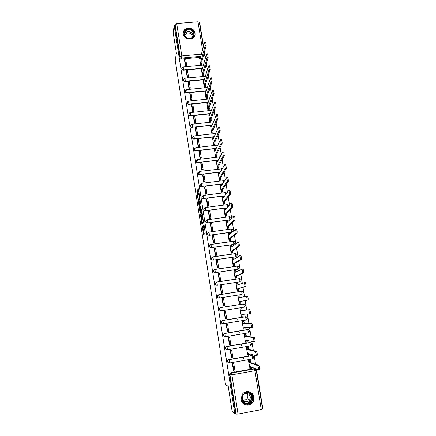 <?xml version="1.0" encoding="UTF-8"?>
<svg xmlns="http://www.w3.org/2000/svg" width="436" height="436" viewBox="0 0 436 436"><rect width="100%" height="100%" fill="white"/><g stroke="black" fill="none" stroke-linecap="round" stroke-linejoin="round"><path stroke-width="0.65" d="M202.141 225.799L203.596 234.955L205.209 233.02L203.917 224.044L203.912 228.235L202.947 224.709L203.089 229.292L202.141 225.799M205.013 68.207L206.119 67.079M207.002 79.396L207.945 78.333M209.029 90.623L209.787 89.663M211.122 101.85L211.634 101.07M208.381 232.317L207.552 233.413C207.514 234.655 208.119 235.298 209.367 235.326L231.576 232.208L232.453 231.772M241.146 399.567C241.8 405.257 249.517 407.262 252.646 402.564C253.779 400.957 254.204 399.163 253.921 397.191C253.229 391.288 245.059 389.501 242.144 394.629L241.146 399.567M183.251 34.166C183.948 40.521 194.778 40.799 195.055 34.493L195.012 33.158C194.293 26.765 183.365 26.563 183.202 32.967L183.251 34.166M197.437 191.279L197.241 190.701L196.881 192.38L198.413 201.596L199.895 198.941L199.862 198.037L198.287 188.625L197.824 190.51L198.554 194.827L198.99 194.401L199.475 198.358L198.369 200.086L197.437 191.279M234.846 413.884L232.148 411.475L228.246 386.432L225.516 384.601L175.223 60.168L176.384 53.225L173.168 32.564L174.177 25.593L234.846 413.884L235.669 413.726L236.105 414.113L229.979 374.982L230.137 373.914L231.347 372.982L254.33 368.878L256.036 369.744M200.391 214.332L201.933 224.54L203.552 222.398L201.972 211.972L200.391 214.332L201.149 214.234L201.748 218.752M199.993 212.436L198.614 202.882L200.102 200.255L200.892 204.653L200.925 205.547L200.304 206.582L200.729 209.967L200.925 210.577L201.612 209.547L201.743 210.593L200.189 213.041L199.993 212.436L200.631 212.348M199.922 57.356L181.708 59.029L181.899 58.032L180.155 56.729L175.098 24.411L176.716 23.56L197.993 21.811L199.323 22.41M262.516 408.63L262.832 408.57L256.352 368.976M255.578 364.267L254.079 355.095M253.338 350.555L251.823 341.317M251.109 336.935L249.583 327.632M248.896 323.419L247.365 314.051M246.7 309.996L245.157 300.589M244.509 296.6L242.988 287.324M242.318 283.237L240.835 274.157M240.149 269.966L238.694 261.077M237.991 256.788L236.568 248.089M235.849 243.702L234.459 235.189M233.723 230.709L232.361 222.382M231.614 217.804L230.279 209.656M229.516 204.991L228.213 197.023M227.434 192.265L226.159 184.477M225.363 179.627L224.12 172.013M223.314 167.075L222.093 159.631M221.27 154.606L220.082 147.335M219.243 142.223L218.082 135.122M217.232 129.928L216.098 122.99M215.231 117.715L214.125 110.94M213.248 105.577L212.169 98.972M211.275 93.527L210.223 87.08M209.318 81.559L208.288 75.27M207.373 69.667L206.37 63.536M205.438 57.857L204.462 51.879M203.519 46.123L199.813 23.468L199.525 23.49M174.177 25.593L174.929 25.528L175.098 24.411M230.933 372.769L253.823 368.687L254.406 368.949L231.412 373.053L230.933 372.769L229.728 373.696L230.137 373.914L231.412 373.053L231.881 374.835L238.04 414.047L236.105 414.113M262.565 409.088L261.284 409.633L238.04 414.047M249.686 360.534L248.471 360.703L249.932 368.251M233.56 363.477L232.323 363.542L233.582 371.161M231.483 350.304L230.252 350.397L231.516 357.956M247.566 347.454L246.356 347.623L247.822 355.117M229.418 337.23L228.192 337.339L229.478 344.843M245.457 334.467L244.253 334.63L245.463 342.113L245.74 342.064M227.363 324.237L226.148 324.368L227.472 331.812M243.364 321.566L242.16 321.724L243.364 329.158L243.702 329.104M225.325 311.337L224.115 311.484L225.287 318.907L225.597 318.852M241.282 308.753L240.083 308.906L241.282 316.291L241.8 316.204M223.221 298.518L222.098 298.687L223.259 306.056L224.453 305.821M238.71 296.066L238.023 296.169L239.211 303.505L240.394 303.276M220.273 285.951L221.248 293.297L222.436 293.047M236.339 283.471L235.974 283.525L237.157 290.812L238.334 290.583M218.213 273.334L219.254 280.626L220.431 280.353M234.225 270.92L233.941 270.963L235.113 278.201L236.29 277.977M216.207 260.799L217.27 268.036L218.441 267.748M232.17 258.444L233.086 265.671L234.257 265.453M214.223 248.346L215.297 255.529L216.463 255.229M230.143 246.051L231.069 253.229L232.241 253.016M212.267 235.969L213.34 243.108L214.496 242.787M228.132 233.74L229.064 240.863L230.235 240.656M210.321 223.679L211.395 230.764L212.545 230.431M226.142 221.51L227.08 228.584L228.241 228.382M208.386 211.465L209.46 218.507L210.61 218.158M224.164 209.356L225.101 216.381L226.262 216.185M206.473 199.334L207.541 206.326L208.68 205.961M222.207 197.285L223.139 204.266L224.295 204.07M204.566 187.284L205.634 194.227L206.768 193.846M220.256 185.289L221.188 192.222L222.344 192.036M202.68 175.31L203.737 182.21L204.865 181.812M218.327 173.37L219.254 180.259L220.403 180.073M200.8 163.413L201.857 170.269L202.98 169.855M216.403 161.533L217.324 168.372L218.474 168.192M198.936 151.592L199.988 158.404L201.149 158.268L201.1 157.979M214.496 149.766L215.417 156.568L216.561 156.393M197.083 139.852L198.129 146.616L199.285 146.485L199.236 146.174M212.599 138.081L213.515 144.834L214.659 144.665M195.241 128.184L196.282 134.909L197.437 134.779L197.388 134.452M210.719 126.467L211.629 133.176L212.768 133.013M193.415 116.592L194.451 123.268L195.601 123.143L195.546 122.799M208.849 114.924L209.749 121.595L210.888 121.431M191.595 105.071L192.625 111.709L193.775 111.589L193.715 111.224M206.991 103.463L207.885 110.085L209.018 109.927M189.791 93.626L190.815 100.22L191.96 100.106L191.9 99.724M205.143 92.067L206.037 98.65L207.165 98.498M187.998 82.251L189.017 88.808L190.156 88.693L190.096 88.295M203.307 80.747L204.195 87.287L205.323 87.135M186.216 70.954L187.229 77.466L188.368 77.357L188.303 76.938M201.487 69.498L202.369 75.995L203.492 75.848M184.444 59.727L185.453 66.196L186.586 66.087L186.521 65.656M199.672 58.32L200.549 64.779L201.672 64.632M201.754 68.523L183.474 70.261L183.545 69.924C182.439 69.885 181.856 69.346 181.779 68.305L181.714 68.643C181.785 69.684 182.373 70.223 183.474 70.261M203.601 79.766L185.245 81.565L185.316 81.238C184.21 81.2 183.621 80.655 183.551 79.608L183.48 79.935C183.551 80.982 184.139 81.527 185.245 81.565M205.46 91.075L187.028 92.939L187.104 92.628C185.987 92.59 185.398 92.045 185.333 90.982L185.731 90.127M207.334 102.455L188.826 104.389L188.902 104.09C187.78 104.057 187.186 103.501 187.126 102.427L187.654 101.457M215.537 102.22L216.12 105.872L215.062 105.981L214.468 102.362L209.487 115.507L209.226 113.91L210.125 113.818L190.636 115.911L190.717 115.627C189.578 115.595 188.99 115.033 188.935 113.943L189.638 112.859M212.098 125.334L192.538 127.241C191.393 127.208 190.799 126.636 190.75 125.535L191.682 124.347M214.098 136.92L194.369 138.926C193.219 138.893 192.619 138.321 192.581 137.204L192.494 137.46C192.538 138.572 193.132 139.144 194.287 139.177M216.131 148.578L196.216 150.687C195.055 150.654 194.456 150.077 194.423 148.949L194.336 149.183C194.369 150.311 194.968 150.889 196.129 150.921M218.202 160.312L198.075 162.524C196.903 162.492 196.298 161.909 196.276 160.764L196.184 160.988C196.211 162.127 196.81 162.715 197.982 162.742M220.311 172.116L199.944 174.438C198.762 174.411 198.157 173.817 198.14 172.656L198.048 172.863C198.064 174.019 198.663 174.613 199.852 174.645M222.474 183.992L201.824 186.434C200.631 186.406 200.026 185.801 200.02 184.624L201.459 183.371L201.824 186.434L222.605 183.801M224.709 195.933L203.721 198.505C202.511 198.478 201.906 197.868 201.912 196.674L203.345 195.432L203.721 198.505L224.84 195.759M227.031 207.939L205.629 210.659C204.408 210.626 203.803 210.01 203.814 208.8L205.247 207.569L205.629 210.659L227.167 207.781M229.483 220.011L207.547 222.889C206.31 222.861 205.705 222.229 205.732 221.003L207.16 219.788L207.547 222.889L229.619 219.869M210.572 244.574L209.493 245.757L211.029 244.465L233.336 241.282C234.639 241.391 235.189 242.062 234.988 243.299L233.582 244.503L211.427 247.599C210.157 247.566 209.547 246.918 209.607 245.648L211.029 244.465L211.427 247.599L233.723 244.394L233.729 242.612L233.211 241.233L210.975 244.405M212.065 257.245L211.449 258.183L212.981 256.929L235.347 253.659C236.672 253.768 237.228 254.455 237.004 255.709L235.598 256.88L213.384 260.079C212.098 260.047 211.493 259.382 211.564 258.09L212.981 256.929L213.384 260.079L235.745 256.788L235.756 255.022L235.227 253.605L212.921 256.864M214.877 269.404L237.375 266.118C238.726 266.233 239.277 266.93 239.032 268.205L237.631 269.339L215.357 272.642C214.049 272.609 213.444 271.933 213.536 270.614L214.948 269.475L215.357 272.642L237.778 269.263L237.794 267.519L237.108 266.134M216.338 282.196L215.4 283.275L216.921 282.103L239.419 278.659C240.792 278.778 241.342 279.492 241.07 280.789L239.675 281.879L217.341 285.286C216.016 285.253 215.406 284.561 215.52 283.22L216.921 282.103L217.341 285.286L239.827 281.82L239.844 280.097L239.304 278.593L216.85 282.032M218.54 294.818L217.395 295.946L218.916 294.818L241.468 291.281C242.868 291.412 243.419 292.136 243.119 293.461L241.729 294.502L219.335 298.017C217.989 297.979 217.384 297.276 217.52 295.908L218.916 294.818L219.335 298.017L241.887 294.464L241.909 292.763L241.359 291.215L218.834 294.747M221.221 310.852C219.848 310.808 219.248 310.089 219.412 308.699L220.703 307.56L243.43 303.919L245.005 304.606M223.014 323.763C221.75 323.572 221.221 322.825 221.439 321.534L222.72 320.427L245.354 316.721L247.125 317.441M224.829 336.723C223.673 336.412 223.227 335.655 223.483 334.45L224.753 333.377L247.446 329.578L249.25 330.357M226.682 349.754C225.625 349.345 225.249 348.577 225.548 347.448L226.802 346.418L249.561 342.527L251.392 343.355M228.568 362.856C227.608 362.37 227.292 361.591 227.63 360.528L228.862 359.547L251.681 355.563L253.539 356.441M234.89 305.287L235.157 306.933M236.95 318.117L237.222 319.806M239.026 331.028L239.304 332.766M241.119 344.031L241.402 345.813M243.223 357.122L243.501 358.877M185.338 90.939L185.262 91.293C185.327 92.356 185.916 92.906 187.028 92.939M187.137 102.356L187.055 102.727C187.109 103.801 187.703 104.351 188.826 104.389M188.952 113.84L188.853 114.227C188.908 115.317 189.502 115.878 190.636 115.911M190.777 125.394L190.668 125.808C190.717 126.909 191.311 127.47 192.456 127.503M192.625 137.013L192.494 137.46M194.483 148.703L194.336 149.183M196.364 160.453L196.184 160.988M198.266 172.275L198.048 172.863M200.195 184.155L199.922 184.815C199.933 185.992 200.533 186.592 201.726 186.619M202.157 196.102L201.814 196.849C201.808 198.037 202.413 198.647 203.617 198.68M204.168 208.103L203.71 208.958C203.699 210.168 204.304 210.784 205.525 210.811M206.239 220.169L205.629 221.145C205.601 222.371 206.206 222.998 207.438 223.03M209.493 245.757C209.438 247.027 210.043 247.675 211.313 247.703M211.449 258.183C211.378 259.475 211.983 260.134 213.269 260.167M214.18 269.677L213.417 270.691C213.324 272.004 213.934 272.674 215.237 272.707M215.4 283.275C215.286 284.615 215.891 285.302 217.215 285.34M217.395 295.946C217.259 297.314 217.864 298.011 219.21 298.055M246.264 316.841L245.354 316.721M248.476 329.763L247.446 329.578M250.695 342.767L249.561 342.527M204.473 55.258L203.056 57.067M174.929 25.528L179.97 57.732L181.708 59.029M235.669 413.726L229.57 374.764L229.728 373.696M255.087 369.014L253.823 368.687M223.673 305.958L223.259 306.056L223.679 305.99M203.77 229.194L203.089 229.292M204.081 228.208L203.852 229.183M203.383 229.249L204.162 234.274M202.146 212.697L201.149 214.234M202.457 223.314L202.533 223.799M201.77 222.954L201.912 223.39L203.29 221.472L202.44 217.744L201.508 219.106L201.77 222.954M202.653 223.287L201.912 223.39M203.579 222.033L202.675 223.287M200.729 212.196L200.625 211.547M199.95 207.176L199.399 203.656L198.647 203.754M200.337 201.083L199.366 202.778L199.399 203.656M199.677 207.634L200.288 211.591L200.609 210.157L200.07 207.073L199.677 207.634M200.963 211.504L200.288 211.591M201.427 210.512L201.05 211.493M199.165 200.031L198.5 200.119M199.917 198.838L199.257 200.02M198.544 189.562L199.208 194.369M198.843 200.075L198.936 200.664M251.359 367.085L251.556 368.289L250.504 368.475L250.21 366.649L258.352 369.733C258.673 368.845 258.483 367.488 257.78 365.668L258.902 365.466C259.611 367.286 259.796 368.643 259.469 369.532M249.599 360.507L250.329 360.746L249.278 360.932L249.577 362.752L250.624 362.567L258.788 365.363M250.329 360.746L250.624 362.567M233.309 363.373L233.805 363.575L232.748 363.76L233.941 371.336L233.516 371.129M232.748 363.76L232.328 363.586M233.805 363.575L234.999 371.145L233.941 371.336M249.577 362.752L257.665 365.564M249.278 360.932L248.558 360.686M250.504 368.475L249.681 368.153M245.463 403.872C238.606 401.523 242.743 389.855 249.37 392.738C256.188 395.06 252.133 406.733 245.463 403.872M249.147 393.103C246.667 392.335 244.634 393.038 243.043 395.212C241.391 398.798 242.22 401.529 245.533 403.404C247.877 404.145 249.85 403.529 251.447 401.561C253.332 397.91 252.564 395.092 249.147 393.103M244.247 393.877L247.697 393.534C250.357 395.076 250.962 397.272 249.506 400.112C248.258 401.665 246.716 402.15 244.874 401.572C243.075 400.738 242.203 399.283 242.258 397.207M242.427 402.641L245.174 404.701C248.062 405.616 250.498 404.87 252.482 402.45C254.858 397.915 253.916 394.406 249.659 391.92L248.945 391.692M252.973 394.694L251.779 393.179M250.122 402.853L250.678 401.256M247.01 393.337C248.144 395.032 248.171 396.755 247.081 398.499C246.008 399.867 244.645 400.39 242.999 400.068M187.202 38.314C180.951 35.921 184.919 26.77 190.957 29.583C197.181 31.953 193.279 41.115 187.202 38.314M190.783 30.084C187.262 29.147 185.104 30.302 184.297 33.55C184.27 35.638 185.273 37.174 187.311 38.166C190.794 39.093 192.952 37.965 193.786 34.771C193.846 32.651 192.848 31.087 190.783 30.084M184.869 36.019C185.507 33.496 187.197 32.602 189.933 33.332C191.54 34.117 192.32 35.332 192.276 36.989L192.134 37.676M194.718 35.894L194.957 34.766C195.039 32.133 193.797 30.188 191.235 28.94C186.864 27.779 184.177 29.212 183.191 33.25L183.191 33.25M249.196 353.765L249.408 355.089L248.362 355.269L248.068 353.454L256.036 355.629C256.352 354.713 256.166 353.367 255.474 351.59L256.597 351.4C257.284 353.171 257.469 354.517 257.153 355.433L256.101 355.618M247.457 347.432L248.193 347.596L247.147 347.775L247.441 349.585L248.487 349.405L256.472 351.296M248.193 347.596L248.487 349.405M231.211 350.228L231.718 350.375L230.666 350.555L231.848 358.076L231.434 357.929M230.666 350.555L230.257 350.44M231.718 350.375L232.906 357.896L231.848 358.076M247.441 349.585L255.354 351.492M247.147 347.775L246.416 347.612M248.362 355.269L247.555 355.04M247.049 340.538L247.283 341.977L246.236 342.156L245.942 340.353L253.736 341.628C254.041 340.69 253.861 339.355 253.191 337.622L254.308 337.431C254.978 339.164 255.164 340.5 254.853 341.437L253.785 341.622M245.305 334.45L246.073 334.537L245.027 334.712L245.321 336.51L246.367 336.33L254.177 337.328M246.073 334.537L246.367 336.33M229.113 337.181L229.647 337.268L228.595 337.442L229.772 344.914L229.369 344.816M228.595 337.442L228.197 337.377M229.647 337.268L230.829 344.734L229.772 344.914M245.321 336.51L253.06 337.519M245.027 334.712L244.269 334.625M246.236 342.156L245.446 342.015M244.912 327.398L245.168 328.957L244.122 329.131L243.833 327.343L251.458 327.73C251.752 326.766 251.577 325.441 250.923 323.752L252.035 323.567C252.689 325.256 252.869 326.58 252.564 327.545L251.485 327.725M243.108 321.566L243.964 321.566L242.923 321.741L243.212 323.523L251.894 323.463M243.964 321.566L244.258 323.349M226.976 324.226L227.592 324.248L226.54 324.417L227.712 331.84L227.32 331.796M226.54 324.417L226.153 324.406M227.592 324.248L228.764 331.665L227.712 331.84M243.212 323.523L250.787 323.648M242.923 321.741L242.165 321.735M244.122 329.131L243.353 329.076M249.19 313.931C249.479 312.944 249.305 311.626 248.667 309.98L249.774 309.8C250.417 311.446 250.591 312.765 250.297 313.751L241.74 314.416L242.024 316.193L241.272 316.231M240.334 308.862L241.876 308.683L240.835 308.852L241.124 310.623L249.632 309.702M241.876 308.683L242.16 310.454M242.792 314.345L243.065 316.024L242.024 316.193M224.355 311.446L225.548 311.315L224.502 311.484L225.663 318.852L225.281 318.863M224.502 311.484L224.12 311.522M225.548 311.315L226.709 318.678L225.663 318.852M241.124 310.623L248.525 309.882M240.835 308.852L240.089 308.939M248.046 300.055L246.945 300.23C247.223 299.221 247.054 297.913 246.433 296.306L247.534 296.131C248.16 297.739 248.329 299.047 248.046 300.055L240.694 301.412L240.977 303.178L239.206 303.467M240.073 297.581L239.795 295.886L238.759 296.049L239.042 297.81L246.28 296.208M239.206 303.478L240.977 303.178M223.63 305.952L224.671 305.789L223.63 305.952L222.474 298.633L222.104 298.725M222.474 298.633L223.515 298.469L224.671 305.789M246.945 300.23L239.658 301.581L239.942 303.342M238.759 296.049L238.029 296.224M239.658 301.581L240.694 301.412M244.078 282.632L245.31 282.561C245.92 284.13 246.089 285.427 245.811 286.457L244.71 286.632C244.983 285.596 244.814 284.299 244.209 282.73L236.982 285.084L236.699 283.335L235.985 283.596M236.699 283.335L237.729 283.177L237.985 284.735M245.811 286.457L238.623 288.665L238.906 290.42L237.151 290.79M238.023 290.676L238.906 290.42M222.017 293.177L222.649 292.981L221.499 285.711L220.458 285.874L221.608 293.145L221.243 293.259M220.458 285.874L220.104 286.016M222.649 292.981L221.608 293.145M244.71 286.632L237.587 288.828L237.871 290.578M237.587 288.828L238.623 288.665M241.887 269.154L243.103 269.083C243.697 270.614 243.86 271.906 243.593 272.958L242.492 273.127C242.759 272.075 242.596 270.783 242.002 269.252L234.933 272.445L234.65 270.707L233.952 271.05M234.65 270.707L235.68 270.554L235.914 271.977M220.959 281.487L221.657 281.334M220.562 281.503L219.711 281.678M243.593 272.958L236.568 276.004L236.846 277.743L235.113 278.201M236.132 278.043L236.846 277.743M220.147 280.49L220.638 280.261L219.499 273.04L218.463 273.198L219.602 280.419L219.243 280.582M218.463 273.198L218.109 273.388M220.638 280.261L219.602 280.419M242.492 273.127L235.533 276.162L235.816 277.901M235.533 276.162L236.568 276.004M239.707 255.774L240.906 255.703C241.49 257.196 241.648 258.483 241.386 259.556L240.291 259.72C240.552 258.646 240.389 257.36 239.811 255.867L232.895 259.889L232.617 258.166L231.936 258.592M232.617 258.166L233.642 258.014L233.854 259.306M241.386 259.556L234.524 263.431L234.802 265.159L233.135 265.666M234.154 265.513L234.802 265.159M218.207 267.895L218.643 267.622L217.51 260.456L216.474 260.603L217.608 267.78L217.259 267.993M216.474 260.603L216.136 260.848M218.643 267.622L217.608 267.78M240.291 259.72L233.494 263.584L233.778 265.311M233.494 263.584L234.524 263.431M237.538 242.487L238.726 242.416C239.293 243.877 239.451 245.152 239.201 246.247L238.111 246.405C238.356 245.31 238.198 244.035 237.636 242.574L230.873 247.414L230.595 245.702L229.93 246.209M230.595 245.702L231.62 245.555L231.81 246.716M239.201 246.247L232.492 250.934L232.775 252.651L231.145 253.218M232.165 253.065L232.775 252.651M216.256 255.387L216.659 255.071L215.537 247.948L214.501 248.1L215.624 255.224L215.291 255.491M214.501 248.1L214.169 248.389M216.659 255.071L215.624 255.224M238.111 246.405L231.467 251.087L231.745 252.804M231.467 251.087L232.492 250.934M236.388 229.156L236.563 229.222C237.119 230.649 237.271 231.919 237.026 233.037L235.941 233.189C236.181 232.072 236.029 230.802 235.478 229.374L228.867 235.026L228.589 233.325L227.941 233.914M228.589 233.325L229.609 233.184L229.777 234.214M237.026 233.037L230.481 238.525L230.753 240.231L229.156 240.852M230.175 240.705L230.753 240.231M214.305 242.966L214.692 242.607L213.569 235.533L212.545 235.674L213.662 242.754L213.329 243.065M212.545 235.674L212.218 236.018M214.692 242.607L213.662 242.754M235.941 233.189L229.456 238.672L229.734 240.378M229.456 238.672L230.481 238.525M234.236 216.065L234.415 216.12C234.955 217.515 235.108 218.779 234.868 219.913L233.783 220.066C234.018 218.927 233.865 217.662 233.331 216.267L226.867 222.72L226.595 221.03L225.962 221.695M226.595 221.03L227.614 220.889L227.761 221.793M234.868 219.913L228.475 226.197L228.753 227.892L227.178 228.568M228.192 228.431L228.753 227.892M212.37 230.628L212.735 230.219L211.624 223.194L210.599 223.336L211.705 230.366L211.384 230.726M210.599 223.336L210.283 223.723M212.735 230.219L211.705 230.366M233.783 220.066L227.456 226.339L227.734 228.033M227.456 226.339L228.475 226.197M232.099 203.062L232.726 206.887L231.647 207.029L231.02 203.203L224.889 210.49L224.616 208.811L223.995 209.558M224.616 208.811L225.63 208.675L225.755 209.46M232.726 206.887L226.486 213.951L226.758 215.635L225.744 215.771L225.21 216.37M226.224 216.234L226.758 215.635M210.441 218.376L210.79 217.918L209.683 210.937L208.664 211.073L209.765 218.06L209.454 218.469M208.664 211.073L208.359 211.509M210.79 217.918L209.765 218.06M231.647 207.029L225.472 214.087L225.744 215.771M225.472 214.087L226.486 213.951M229.974 190.15L230.6 193.949L229.521 194.091L228.9 190.292L222.916 198.347L222.649 196.68L222.044 197.503M222.649 196.68L223.663 196.543L223.766 197.203M230.6 193.949L224.513 201.786L224.78 203.459L223.766 203.59L223.254 204.25M224.262 204.113L224.78 203.459M208.522 206.201L208.86 205.699L207.759 198.762L206.74 198.892L207.836 205.83L207.536 206.288M206.74 198.892L206.446 199.377M208.86 205.699L207.836 205.83M229.521 194.091L223.499 201.917L223.766 203.59M223.499 201.917L224.513 201.786M227.87 177.332L228.486 181.104L227.412 181.24L226.796 177.468L220.959 186.281L220.692 184.624L220.104 185.523M220.692 184.624L221.701 184.493L221.788 185.028M228.486 181.104L222.545 189.698L222.818 191.36L221.804 191.491L221.308 192.205M222.316 192.08L222.818 191.36M206.615 194.102L206.942 193.557L205.852 186.668L204.833 186.793L205.923 193.688L205.629 194.189M204.833 186.793L204.544 187.322M206.942 193.557L205.923 193.688M227.412 181.24L221.537 189.829L221.804 191.491M221.537 189.829L222.545 189.698M225.777 164.601L226.393 168.345L225.319 168.476L224.704 164.732L219.019 174.291L218.752 172.645L218.174 173.621M218.752 172.645L219.755 172.52L219.826 172.934M226.393 168.345L220.6 177.692L220.867 179.343L219.858 179.469L219.373 180.242M220.376 180.117L220.867 179.343M204.724 182.085L205.034 181.496L203.95 174.651L202.936 174.776L204.015 181.621L203.732 182.172M202.936 174.776L202.658 175.348M205.034 181.496L204.015 181.621M225.319 168.476L219.591 177.817L219.858 179.469M219.591 177.817L220.6 177.692M223.695 151.957L224.306 155.679L223.237 155.805L222.627 152.088L217.084 162.383L216.823 160.748L216.261 161.8M216.823 160.748L217.826 160.622L217.875 160.917M224.306 155.679L218.659 165.762L218.927 167.402L217.918 167.522L217.45 168.361M218.452 168.236L218.927 167.402M202.838 170.149L203.138 169.511L202.064 162.71L201.056 162.835L202.124 169.637L201.852 170.231M201.056 162.835L200.783 163.451M203.138 169.511L202.124 169.637M223.237 155.805L217.657 165.887L217.918 167.522M217.657 165.887L218.659 165.762M221.63 139.406L222.24 143.095L221.172 143.221L220.567 139.525L215.166 150.551L214.904 148.921L214.359 150.049M214.904 148.921L215.934 148.981M222.24 143.095L216.736 153.908L216.997 155.538L215.994 155.657L215.542 156.551M216.539 156.431L216.997 155.538M200.969 158.29L201.258 157.609L200.189 150.851L199.181 150.97L200.249 157.728L199.982 158.366M199.181 150.97L198.92 151.635M201.258 157.609L200.249 157.728M221.172 143.221L215.733 154.028L215.994 155.657M215.733 154.028L216.736 153.908M219.581 126.931L220.185 130.604L219.123 130.724L218.518 127.056L213.264 138.79L212.997 137.177L212.468 138.376M212.997 137.177L214.011 137.122M220.185 130.604L214.823 142.136L215.084 143.755L214.087 143.869L213.645 144.817M214.637 144.703L215.084 143.755M199.11 146.501L199.388 145.782L198.331 139.068L197.323 139.182L198.38 145.897L198.124 146.578M197.323 139.182L197.067 139.891M199.388 145.782L198.38 145.897M219.123 130.724L213.82 142.25L214.087 143.869M213.82 142.25L214.823 142.136M217.553 114.532L218.142 118.194L217.084 118.309L216.485 114.668L211.367 127.11L211.106 125.508L210.588 126.778M212.07 125.399L211.106 125.508M218.142 118.194L212.921 130.435L213.182 132.043L212.185 132.157L211.754 133.16M212.752 133.051L213.182 132.043M197.263 134.795L197.535 134.032L196.478 127.361L195.475 127.47L196.527 134.146L196.276 134.871M195.475 127.47L195.23 128.222M197.535 134.032L196.527 134.146M217.084 118.309L211.923 130.549L212.185 132.157M211.923 130.549L212.921 130.435M216.12 105.872L211.035 118.81L211.291 120.412L210.299 120.521L209.88 121.579M210.871 121.47L211.291 120.412M195.426 123.165L195.688 122.358L194.641 115.731L193.639 115.834L194.685 122.467L194.44 123.235M193.639 115.834L193.399 116.63M195.688 122.358L194.685 122.467M215.062 105.981L210.038 118.919L210.299 120.521M209.226 113.91L208.724 115.257M210.038 118.919L211.035 118.81M213.536 89.985L214.103 93.631L213.051 93.74L212.463 90.143L207.618 103.975L207.362 102.389L206.871 103.801M208.201 102.302L207.362 102.389M214.103 93.631L209.16 107.261L209.416 108.853L208.424 108.956L208.021 110.074M209.008 109.965L209.416 108.853M193.606 111.605L193.857 110.755L192.816 104.171L191.818 104.275L192.854 110.864L192.619 111.671M191.818 104.275L191.584 105.109M193.857 110.755L192.854 110.864M213.051 93.74L208.168 107.37L208.424 108.956M208.168 107.37L209.16 107.261M211.547 77.837L212.109 81.472L211.057 81.576L210.468 78.006L205.759 92.519L205.503 90.944L205.029 92.427M206.293 90.862L205.503 90.944M212.109 81.472L207.296 95.789L207.552 97.364L206.56 97.468L206.168 98.634M207.155 98.536L207.552 97.364M191.791 100.122L192.036 99.228L191.001 92.688L190.003 92.792L191.039 99.332L190.81 100.187M190.003 92.792L189.78 93.664M192.036 99.228L191.039 99.332M211.057 81.576L206.304 95.887L206.56 97.468M206.304 95.887L207.296 95.789M209.569 65.771L210.119 69.4L209.073 69.498L208.49 65.956L203.912 81.134L203.661 79.57L203.198 81.118M204.408 79.499L203.661 79.57M210.119 69.4L205.443 84.382L205.699 85.952L204.707 86.05L204.326 87.276M205.312 87.173L205.699 85.952M189.992 88.71L190.227 87.778L189.197 81.276L188.205 81.374L189.229 87.876L189.011 88.77M188.205 81.374L187.987 82.29M190.227 87.778L189.229 87.876M209.073 69.498L204.457 84.48L204.707 86.05M204.457 84.48L205.443 84.382M207.607 53.786L208.152 57.405L207.105 57.503L206.528 53.982L202.081 69.82L201.824 68.267L201.378 69.885M202.533 68.201L201.824 68.267M208.152 57.405L203.601 73.052L203.857 74.611L202.871 74.709L202.5 75.984M203.481 75.886L203.857 74.611M188.199 77.374L188.428 76.398L187.409 69.94L186.417 70.032L187.436 76.496L187.224 77.428M186.417 70.032L186.205 70.992M188.428 76.398L187.436 76.496M207.105 57.503L202.62 73.15L202.871 74.709M202.62 73.15L203.601 73.052M205.661 41.878L206.19 45.497L205.149 45.589L204.577 42.09L200.255 58.582L200.004 57.034L199.568 58.718M200.674 56.974L200.004 57.034M206.19 45.497L201.775 61.798L202.026 63.345L201.045 63.433L200.685 64.762M201.661 64.67L202.026 63.345M186.423 66.103L186.641 65.095L185.627 58.675L184.641 58.767L185.654 65.187L185.447 66.158M184.641 58.767L184.439 59.759M186.641 65.095L185.654 65.187M205.149 45.589L200.794 61.885L201.045 63.433M200.794 61.885L201.775 61.798M206.217 66.31L205.111 67.863M208.054 77.543L207.1 79.069M209.901 88.846L209.138 90.312M211.76 100.22L211.231 101.55M231.205 228.944L231.336 228.987C232.617 229.091 233.167 229.75 232.988 230.971L231.718 232.083L209.482 235.206C208.228 235.173 207.623 234.535 207.661 233.287L209.089 232.088L209.367 235.326M231.576 232.208L231.718 230.279L231.336 228.987L209.089 232.088L207.552 233.413M220.703 307.56L243.539 303.99C244.967 304.132 245.517 304.873 245.179 306.219L243.964 307.195L221.346 310.835C219.978 310.792 219.373 310.072 219.537 308.677L220.834 307.543L243.43 303.919L243.991 305.516L243.964 307.195M222.72 320.427L245.615 316.781C247.081 316.934 247.626 317.697 247.25 319.07L246.051 320.008L223.385 323.741M200.854 56.293L181.899 58.032L181.801 55.939L201.416 54.151M202.56 49.786L197.993 21.811M176.716 23.56L181.801 55.939L180.155 56.729L179.97 57.732M261.284 409.633L254.935 370.709L231.881 374.835L229.57 374.764M202.555 68.114L183.545 69.924L183.213 66.948L181.779 68.305L182.008 67.651M204.446 79.363L185.316 81.238L184.984 78.257L183.551 79.608L183.85 78.862M206.353 90.683L187.104 92.628L186.766 89.642L185.262 91.293M208.283 102.073L188.902 104.09L188.565 101.098L187.055 102.727M210.234 113.529L190.717 115.627L190.369 112.624L188.853 114.227M212.212 125.061L192.538 127.241L192.189 124.227L190.668 125.808M214.212 136.664L194.369 138.926L194.02 135.901L192.581 137.204M195.742 147.668L196.216 150.687L216.251 148.344M197.59 159.5L198.075 162.524L218.322 160.088M199.454 171.403L199.944 174.438L220.436 171.909M224.753 333.377L247.615 329.589L248.193 331.273L248.155 332.908L225.434 336.734M226.802 346.418L249.73 342.554L250.313 344.287L250.275 345.895L227.499 349.814M228.862 359.547L251.861 355.613L252.449 357.384L252.406 358.975L229.576 362.981M229.532 362.992C228.033 362.916 227.45 362.114 227.772 360.588L229.074 359.678L229.532 362.992M227.467 349.819C226.006 349.754 225.412 348.974 225.685 347.487L227.014 346.533L227.467 349.819M225.412 336.734C223.984 336.679 223.385 335.922 223.619 334.467L224.971 333.469L225.412 336.734M223.374 323.741C221.973 323.692 221.374 322.956 221.57 321.534L222.938 320.498L223.374 323.741M241.37 291.215L242.896 291.858M229.303 216.725L230.366 217.019M227.336 204.593L228.273 204.822M225.379 192.543L226.17 192.701M223.439 180.569L224.06 180.662M221.51 168.678L221.935 168.716M194.423 148.949L195.862 147.657L217.678 145.123M221.439 321.534L222.938 320.498L245.615 316.781L246.051 320.008M219.412 308.699L220.921 307.614L221.346 310.835M229.216 216.73L229.788 219.695M227.238 204.604L227.843 206.98M225.276 192.554L225.843 194.407M223.319 180.58L223.832 181.943M221.384 168.688L221.815 169.588M219.455 156.873L219.793 157.352M193.9 135.918L215.651 133.46M192.074 124.238L213.515 121.884M190.26 112.635L211.427 110.379M188.456 101.108L209.378 98.945M186.663 89.653L207.362 87.576M184.88 78.267L205.378 76.273M183.109 66.953L203.421 65.046M203.89 53.988L204.577 54.369L204.577 54.882L203.329 56.064M262.603 409.142L256.254 370.322L254.406 368.949L254.935 370.709L256.215 370.289M203.988 229.014L203.22 229.123M204.555 228.142L203.912 228.235M204.533 227.995L204.048 228.061M204.152 234.203L203.394 234.312M202.506 223.837L201.781 223.935M201.181 215.101L200.424 215.199M199.366 202.778L198.614 202.882M201.694 210.474L200.925 210.577M201.405 210.931L200.642 211.035M199.895 198.304L199.475 198.358M199.17 194.151L198.407 194.249M198.587 190.412L197.824 190.51M198.533 189.518L197.791 189.611M198.783 200.931L198.216 201.007M197.595 192.287L196.881 192.38M197.459 191.415L196.843 191.497M249.512 393.261C251.932 395.501 252.297 398.079 250.613 401.006C249.021 402.962 247.065 403.573 244.738 402.831L244.024 402.493M243.392 401.839L244.721 402.613C250.324 405.049 254.199 395.523 248.684 392.95M184.292 34.052C185.616 31.746 187.654 31.032 190.412 31.915C192.281 32.804 193.284 34.21 193.41 36.133M193.213 36.493C193.17 34.553 192.205 33.125 190.319 32.22C187.556 31.354 185.556 32.106 184.33 34.466M194.788 35.703L195.055 34.493M227.63 360.528L229.074 359.678L251.943 355.683C253.523 355.88 254.052 356.708 253.529 358.169M225.548 347.448L227.014 346.533L249.823 342.631C251.354 342.805 251.894 343.612 251.43 345.045M223.483 334.45L224.971 333.469L247.713 329.665C249.212 329.823 249.752 330.608 249.338 332.009M213.417 270.691L214.948 269.475L237.375 266.118M205.629 221.145L207.16 219.788L229.347 216.768C230.426 216.812 230.998 217.346 231.064 218.376M203.71 208.958L205.247 207.569L227.374 204.637L228.987 205.618M201.814 196.849L203.345 195.432L225.412 192.576L226.775 193.148M199.922 184.815L201.459 183.371L223.461 180.597L224.524 180.896M183.48 79.935L183.551 79.608M181.714 68.643L181.779 68.305M222.273 168.819L199.579 171.386L198.14 172.656M220.038 156.9L197.715 159.483L196.276 160.764M211.765 100.656L211.765 100.084M209.907 89.266L209.792 88.361M208.059 77.946L207.809 76.812M206.223 66.703L205.825 65.4M204.577 54.882L204.277 52.554M203.34 46.81L199.323 22.263M202.936 217.755L202.598 217.804M199.29 194.363L198.99 194.401M257.78 365.668L258.902 365.466M251.447 401.561L250.613 401.006C249.021 402.946 247.054 403.54 244.716 402.799L243.942 402.417M249.506 400.112L247.081 398.499M193.579 35.725L193.786 34.771M192.276 36.989L192.123 37.681M255.474 351.59L256.597 351.4M253.191 337.622L254.308 337.431M250.923 323.752L252.035 323.567M248.667 309.98L249.774 309.8M246.433 296.306L247.534 296.131M244.209 282.73L245.31 282.561M242.002 269.252L243.103 269.083M239.811 255.867L240.906 255.703M237.636 242.574L238.726 242.416M235.478 229.374L236.563 229.222M233.331 216.267L234.415 216.12M231.2 203.252L232.284 203.111M229.085 190.33L230.164 190.189M226.982 177.496L228.061 177.359M224.894 164.748L225.968 164.617M222.823 152.088L223.891 151.962M220.763 139.515L221.831 139.395M218.719 127.029L219.782 126.909M216.687 114.63L217.749 114.515M214.67 102.307L215.727 102.198M212.664 90.078L213.716 89.969M210.675 77.924L211.727 77.821M208.697 65.852L209.743 65.754M206.729 53.862L207.776 53.77M204.778 41.954L205.825 41.861"/></g></svg>
